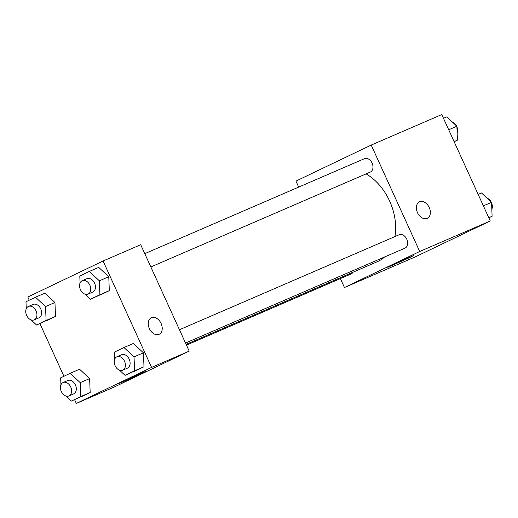 <?xml version="1.0" encoding="UTF-8"?>
<svg xmlns="http://www.w3.org/2000/svg" width="518" height="518" viewBox="0 0 518 518"><rect width="100%" height="100%" fill="white"/><g stroke="black" fill="none" stroke-linecap="round" stroke-linejoin="round"><path stroke-width="0.78" d="M298.685 187.108L295.946 181.099L371.212 145.066L441.776 114.562L490.268 220.979L415.009 257.006L344.444 287.516L340.378 278.587M410.146 257.362L387.814 267.327L400.777 261.111L413.973 255.4L410.146 257.362M371.212 145.066L419.709 251.483L490.268 220.979M419.709 251.483L344.444 287.516M427.311 218.337A9.136 6.404 64.4 0 0 429.195 207.44A9.136 6.404 64.4 0 0 419.58 201.78A9.136 6.404 -115.6 0 1 429.195 207.44A9.136 6.404 -115.6 0 1 427.318 218.337A9.136 6.404 -115.6 0 1 417.592 212.859A9.136 6.404 -115.6 0 1 419.425 201.852A9.136 6.404 -115.6 0 1 419.58 201.78A9.136 6.404 64.4 0 0 419.425 201.852M185.515 343.045L404.972 248.161A7.31 5.212 -113.4 0 0 406.857 239.387A7.31 5.212 -113.4 0 0 399.171 234.745L179.448 329.739M150.842 266.958L370.299 172.073A7.31 5.212 -113.4 0 0 372.099 163.112A7.31 5.212 -113.4 0 0 364.497 158.657L144.775 253.652M186.467 345.13L351.159 273.925A7.31 5.212 -113.4 0 0 353.049 272.196M394.936 236.577A49.417 35.243 -113.4 0 0 389.627 201.068A49.417 35.243 -113.4 0 0 366.096 173.893M186.117 344.366L377.441 261.648A49.417 35.243 -113.4 0 0 384.647 256.954M29.254 300.187L27.81 297.021L103.076 260.994L140.708 244.723L189.206 351.139L113.941 387.166L76.308 403.438L74.598 399.682M143.441 352.829L133.385 343.466L143.441 352.829L143.991 366.744L143.441 352.829L134.032 356.896L134.583 370.81L125.078 375.362L119.528 370.195M134.486 371.296L143.991 366.744L125.078 375.362M89.627 378.593L79.571 369.224L89.627 378.593L90.177 392.508L89.627 378.593L80.219 382.66L80.769 396.574L71.264 401.126L65.715 395.953M80.672 397.053L90.177 392.508L71.264 401.126M54.953 302.506L44.898 293.136L54.953 302.506L55.504 316.42L54.953 302.506L45.545 306.572L46.096 320.487L36.59 325.032L31.035 319.865M45.998 320.966L55.504 316.42L36.59 325.032M103.076 260.994L151.573 367.411L76.308 403.438M63.928 376.275L39.918 323.595M108.767 276.741L98.711 267.379L108.767 276.741L109.317 290.656L108.767 276.741L99.359 280.808L99.909 294.723L90.404 299.274L84.848 294.101M99.812 295.208L109.317 290.656L90.404 299.274M142.01 372.863L145.836 371.328L142.087 373.251L132.873 377.544L119.677 383.249L142.01 372.863M151.573 367.411L189.206 351.139M149.352 328.561A9.136 6.404 -115.6 0 1 151.288 317.78A9.136 6.404 -115.6 0 1 161.007 323.258A9.136 6.404 -115.6 0 1 159.181 334.265A9.136 6.404 -115.6 0 1 149.352 328.561M159.175 334.265A9.136 6.404 64.4 0 0 161.007 323.258A9.136 6.404 64.4 0 0 151.288 317.78M115.449 366.401L115.002 365.462M114.75 359.065L114.472 352.085L123.977 347.533L134.032 356.896M122.727 370.195L127.428 368.156A7.31 5.212 -113.4 0 0 129.235 359.194A7.31 5.212 -113.4 0 0 121.626 354.739L116.926 356.772A7.31 5.212 -113.4 0 0 115.041 365.553A7.31 5.212 -113.4 0 0 122.727 370.195A7.31 5.212 -113.4 0 0 124.527 361.227A7.31 5.212 -113.4 0 0 116.926 356.772M123.977 347.533L133.385 343.466M134.583 370.81L143.991 366.744M61.642 392.158L61.189 391.226M60.936 384.822L60.658 377.842L70.163 373.297L80.219 382.66M68.913 395.953L73.614 393.92A7.31 5.212 -113.4 0 0 75.421 384.958A7.31 5.212 -113.4 0 0 67.813 380.497L63.112 382.53A7.31 5.212 -113.4 0 0 61.228 391.31A7.31 5.212 -113.4 0 0 68.913 395.953A7.31 5.212 -113.4 0 0 70.713 386.991A7.31 5.212 -113.4 0 0 63.112 382.53M70.163 373.297L79.571 369.224M80.769 396.574L90.177 392.508M80.776 290.313L80.329 289.374M80.07 282.977L79.798 275.997L89.303 271.445L99.359 280.808M88.047 294.101L92.754 292.068A7.31 5.212 -113.4 0 0 94.554 283.106A7.31 5.212 -113.4 0 0 86.953 278.652L82.245 280.685A7.31 5.212 -113.4 0 0 80.361 289.465A7.31 5.212 -113.4 0 0 88.047 294.101A7.31 5.212 -113.4 0 0 89.854 285.14A7.31 5.212 -113.4 0 0 82.245 280.685M89.303 271.445L98.711 267.379M99.909 294.723L109.317 290.656M26.962 316.071L26.515 315.138M26.256 308.734L25.984 301.754L35.489 297.209L45.545 306.572M34.233 319.865L38.941 317.832A7.31 5.212 -113.4 0 0 40.741 308.87A7.31 5.212 -113.4 0 0 33.139 304.409L28.432 306.442A7.31 5.212 -113.4 0 0 26.547 315.222A7.31 5.212 -113.4 0 0 34.233 319.865A7.31 5.212 -113.4 0 0 36.04 310.904A7.31 5.212 -113.4 0 0 28.432 306.442M35.489 297.209L44.898 293.136M46.096 320.487L55.504 316.42M478.159 194.405L481.494 192.968L491.55 202.331L492.1 216.246L488.83 217.813M483.378 205.86L491.55 202.331M488.772 217.683L492.1 216.246M491.116 201.929A7.31 5.212 -113.4 0 0 487.043 198.135M491.822 209.266A7.31 5.212 -113.4 0 0 491.569 202.862M443.486 118.318L446.814 116.874L456.876 126.243L457.426 140.158L454.15 141.725M448.705 129.772L456.876 126.243M454.092 141.595L457.426 140.158M456.442 125.842A7.31 5.212 -113.4 0 0 452.369 122.047M457.148 133.178A7.31 5.212 -113.4 0 0 456.895 126.774"/></g></svg>
